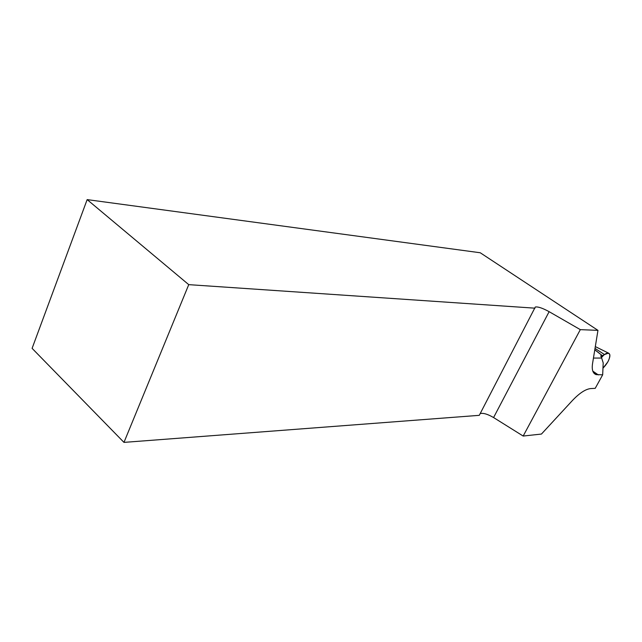 <?xml version="1.0" encoding="UTF-8"?>
<svg xmlns="http://www.w3.org/2000/svg" width="642" height="642" viewBox="0 0 642 642"><rect width="100%" height="100%" fill="white"/><g stroke="black" fill="none" stroke-linecap="round" stroke-linejoin="round"><path stroke-width="0.96" d="M595.206 388.346L590.857 388.554C585.673 389.036 579.493 393.056 572.319 400.616L541.447 434.056L523.174 436.046L580.32 329.643L597.959 330.357L592.542 363.621C591.651 369.704 592.831 373.371 596.081 374.615L602.678 374.816L595.206 388.346M593.449 358.067L601.674 358.051L603.199 362.899L602.678 374.816M597.959 330.357L480.248 252.763L87.151 199.614L32.1 348.349L123.97 442.386L479.277 415.334L535.292 307.036C537.9 306.523 542.506 308.064 549.127 311.675L580.32 329.643M480.2 413.568C483.274 412.814 487.735 414.146 493.578 417.557L523.174 436.046M87.151 199.614L188.748 284.647L534.971 308.176M123.97 442.386L188.748 284.647M595.84 346.857L595.319 346.608M601.739 358.276L600.768 355.812L602.381 355.764L601.49 357.385M595.022 348.405L604.499 354.545L602.485 355.74L594.805 349.746M602.485 355.74L594.789 349.842M604.499 354.545L608.536 353.124C610.534 354.143 610.301 357.064 607.846 361.903L602.966 368.195C607.685 363.292 609.964 358.758 609.804 354.593C608.078 351.896 605.189 353.052 601.121 358.051M592.815 371.14L598.352 374.936M493.578 417.557L549.127 311.675M601.024 355.764L600.784 356.198M593.922 373.138L596.081 374.615M535.292 307.036L534.866 307.847M595.367 346.624L608.528 353.124"/></g></svg>
